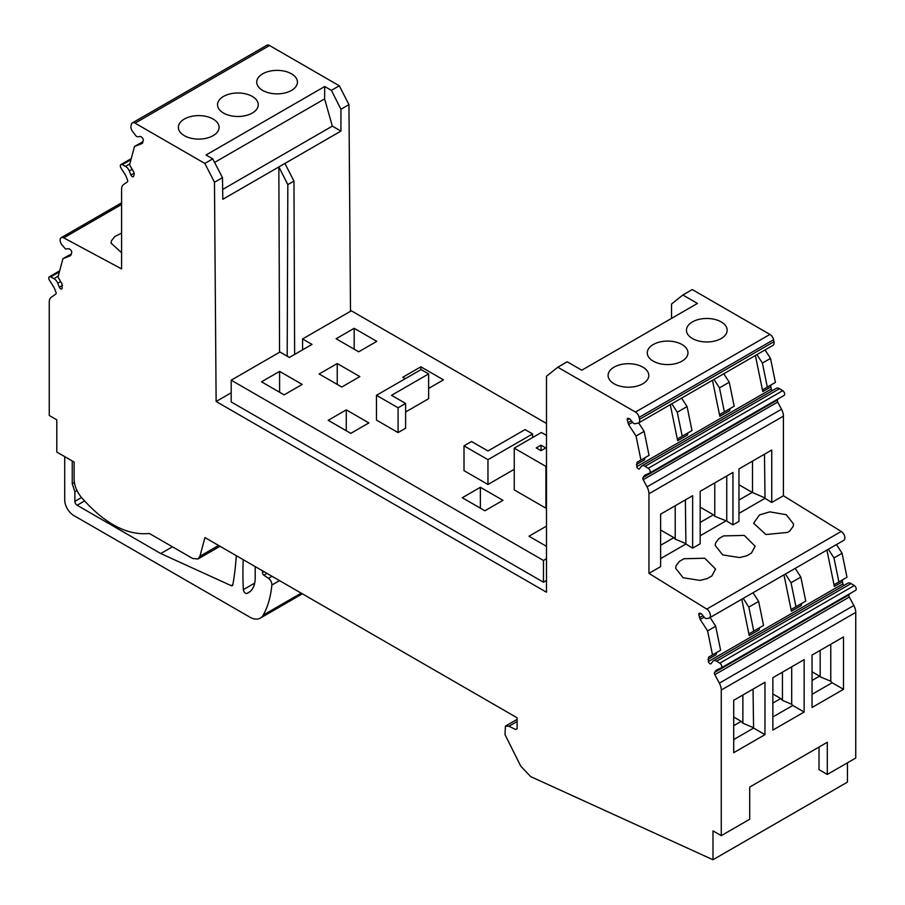 <?xml version="1.0" encoding="UTF-8"?>
<svg xmlns="http://www.w3.org/2000/svg" width="905" height="905" viewBox="0 0 905 905"><rect width="100%" height="100%" fill="white"/><g stroke="black" fill="none" stroke-linecap="round" stroke-linejoin="round"><path stroke-width="1.36" d="M532.593 433.925L487.965 459.683L464.005 445.848L471.539 441.504L487.965 450.984L525.058 429.581L532.593 433.925L532.593 437.556M514.255 469.31L487.965 484.48L487.965 459.683M546.484 558.736L543.475 560.466L231.194 380.179L231.194 401.933L543.475 582.22L546.484 580.478M546.484 423.461L351.355 310.811L302.575 338.968L311.999 344.409L289.396 357.452L279.973 352.022L231.194 380.179M487.965 484.48L464.005 470.645L464.005 445.848M341.751 387.035L319.148 373.98L337.237 363.55L359.839 376.593L341.751 387.035M279.6 371.378L261.522 381.82L284.125 394.863L302.202 384.421L279.6 371.378L279.6 392.25M358.708 351.807L336.106 338.753L354.183 328.311L376.785 341.366L358.708 351.807M546.484 435.407L541.394 432.466L514.255 448.145L545.919 466.426L545.919 508.18L546.484 507.852M545.919 508.18L514.255 489.899L514.255 448.145M480.374 487.286L502.976 500.341L484.899 510.782L462.297 497.727L480.374 487.286L480.374 508.169M546.484 546.337L528.973 536.224L546.484 526.11M405.27 378.686L402.782 377.249L420.859 366.808L420.859 369.681M428.631 388.426L443.461 379.851L420.859 366.808M346.276 409.863L368.878 422.918L350.789 433.359L328.198 420.305L346.276 409.863L346.276 430.746M376.469 395.315L376.469 420.101L398.087 432.59L405.621 428.235L405.621 403.438L391.537 395.315L428.631 373.901L421.097 369.557L376.469 395.315L398.087 407.793L405.621 403.438M405.621 411.979L428.631 398.698L428.631 373.901M543.475 560.466L543.475 582.22M302.575 338.968L302.575 349.85M354.183 349.194L354.183 328.311M545.919 466.426L546.484 466.098M398.087 432.59L398.087 407.793M231.194 392.781L216.125 401.492L214.474 182.267L204.824 163.432L135.06 123.148L269.532 45.51L339.307 85.794L348.945 104.629L350.507 311.297M557.785 367.215L567.197 361.774L581.791 370.202L697.438 303.435L682.845 295.007L692.257 289.566L769.94 334.42L635.468 412.058L557.785 367.215L546.484 376.242L546.484 592.221L216.125 401.492M545.806 447.93L541.02 450.69L536.235 447.93L541.02 445.17L545.806 447.93M769.94 334.42A5.328 3.077 60 0 1 773.583 339.748L773.979 341.705A5.328 3.077 60 0 1 773.006 345.337L638.534 422.986A5.328 3.077 60 0 1 637.912 423.201L634.858 423.732A2.715 1.572 60 0 1 632.855 422.635L630.276 419.422A2.127 1.233 60 0 0 629.133 418.585L628.33 418.37A2.127 1.233 60 0 0 627.663 418.438A2.127 1.233 60 0 0 627.267 419.886L629.371 418.676M765.042 349.941L770.506 358.403L775.415 382.396L763.368 389.365A3.201 1.844 60 0 0 762.779 391.548L755.404 355.507M772.203 390.689A2.127 1.233 60 0 1 771.32 389.026L770.879 386.865A3.201 1.844 60 0 1 771.467 384.682L763.368 389.365L771.467 384.682M771.32 389.026L636.837 466.663A2.127 1.233 60 0 0 639.36 468.903A2.127 1.233 60 0 0 639.586 468.7L641.204 466.528A6.075 3.507 60 0 1 641.849 465.951L776.332 388.313A6.075 3.507 60 0 1 779.51 388.698L782.701 390.666A2.873 1.663 60 0 1 784.522 393.211A2.873 1.663 60 0 1 784.069 395.462A2.873 1.663 60 0 1 783.956 395.519L649.688 473.044M778.289 398.8L777.497 399.931L643.014 477.58L644.179 475.917A8.518 4.921 60 0 1 645.141 475.035A8.518 4.921 60 0 1 645.446 474.876L649.485 473.157A2.873 1.663 60 0 0 649.586 473.1L784.069 395.462M777.678 402.069L781.501 409.241L647.03 486.879L643.195 479.707L777.678 402.069A2.127 1.233 60 0 1 777.497 399.931M781.501 409.241A10.656 6.154 60 0 1 783.413 416.142L783.413 495.748L841.243 531.461A5.328 3.077 60 0 1 844.614 536.156A5.328 3.077 60 0 1 843.777 540.342L709.294 617.979A5.328 3.077 60 0 1 708.683 618.206L706.613 618.556A3.201 1.844 60 0 1 704.248 617.267L701.85 614.28A2.127 1.233 60 0 0 700.708 613.454L699.904 613.239A2.127 1.233 60 0 0 699.226 613.296A2.127 1.233 60 0 0 698.841 614.755L700.945 613.533M836.458 544.572L842.08 553.26L846.99 577.266L834.93 584.223A3.201 1.844 60 0 0 834.353 586.406L826.91 550.07M843.765 585.558A2.127 1.233 60 0 1 842.894 583.895L842.453 581.734A3.201 1.844 60 0 1 843.03 579.551L834.93 584.223L843.03 579.551M842.894 583.895L708.411 661.532A2.127 1.233 60 0 0 710.934 663.761A2.127 1.233 60 0 0 711.16 663.557L712.778 661.397A6.075 3.507 60 0 1 713.423 660.808L847.894 583.171A6.075 3.507 60 0 1 851.085 583.567L854.263 585.535A2.873 1.663 60 0 1 856.085 588.069A2.873 1.663 60 0 1 855.632 590.332A2.873 1.663 60 0 1 855.53 590.377L721.251 667.901M849.863 593.657L849.06 594.8L714.588 672.438L715.753 670.786A8.518 4.921 60 0 1 716.703 669.892A8.518 4.921 60 0 1 717.02 669.745L721.059 668.014A2.873 1.663 60 0 0 721.161 667.969L855.632 590.332M849.309 597.04L853.834 605.513L719.351 683.151L714.826 674.678L849.309 597.04A2.127 1.233 60 0 1 849.06 594.8M853.834 605.513A10.656 6.154 60 0 1 855.745 612.402L855.745 758.028L827.306 774.442L827.306 742.258L749.702 787.056L749.702 819.24L721.262 835.666L721.262 690.04L855.745 612.402M59.673 270.833L49.368 276.783A2.873 1.663 60 0 0 49.47 280.279L53.508 286.67A8.518 4.921 60 0 1 54.775 289.17L55.94 292.168A2.127 1.233 60 0 1 55.691 294.136L51.166 297.372A10.656 6.154 60 0 0 49.255 302.066L49.255 415.497L56.789 419.841L56.789 452.036L74.12 462.036L74.12 479.311C74.312 485.578 76.721 491.573 81.348 497.32C104.494 523.678 127.153 535.726 149.336 533.464L192.652 558.476L197.98 558.996L199.937 556.224L204.926 537.559L517.106 717.789L517.106 728.582L515.726 729.521L508.904 726.274L505.409 726.138L505.013 734.622L520.726 766.116L530.692 776.626L712.982 859.75L847.453 782.112L847.453 762.813M71.088 254.893L71.687 252.665A2.127 1.233 60 0 0 70.613 249.916L69.821 249.214A2.127 1.233 60 0 0 68.667 248.728L65.522 248.999L61.834 244.746A5.328 3.077 60 0 1 61.223 237.676A5.328 3.077 60 0 1 63.757 237.857L121.587 268.909L121.587 189.303A10.656 6.154 60 0 1 123.499 184.62L127.322 181.871A2.127 1.233 60 0 0 127.503 179.948L126.349 176.95A8.518 4.921 60 0 0 125.082 174.45L121.044 168.059A2.873 1.663 60 0 1 120.931 164.563A2.873 1.663 60 0 1 122.299 164.665L125.49 166.384A6.075 3.507 60 0 1 129.313 171L130.931 175.027A2.127 1.233 60 0 0 133.295 176.724A2.127 1.233 60 0 0 133.68 176.17L134.121 174.518A3.201 1.844 60 0 0 133.533 171.667L129.585 164.812L134.494 146.486L141.927 143.567A3.201 1.844 60 0 0 142.074 143.499A3.201 1.844 60 0 0 142.662 142.673L143.25 140.445A2.127 1.233 60 0 0 142.187 137.696L141.384 136.994A2.127 1.233 60 0 0 140.241 136.508L137.662 136.734A2.715 1.572 60 0 1 135.66 135.512L132.605 131.463A5.328 3.077 60 0 1 131.021 125.772L131.417 124.279A5.328 3.077 60 0 1 132.39 122.888L266.873 45.25A5.328 3.077 60 0 1 269.532 45.51M671.544 318.39L671.544 304.035L682.845 295.007M132.39 122.888A5.328 3.077 60 0 1 135.06 123.148M49.368 276.783A2.873 1.663 60 0 1 50.737 276.896L53.915 278.604A6.075 3.507 60 0 1 57.75 283.22L59.368 287.247A2.127 1.233 60 0 0 61.721 288.944A2.127 1.233 60 0 0 62.106 288.39L61.97 283.887L58.011 277.032L62.92 258.706L70.635 255.629M517.106 728.582L515.726 729.521L517.094 728.729M712.982 859.75L712.982 830.881L721.262 835.666M719.351 683.151A10.656 6.154 60 0 1 721.262 690.04M714.826 674.678A2.127 1.233 60 0 1 714.588 672.438M854.263 585.535L719.792 663.173A2.873 1.663 60 0 1 721.613 665.707A2.873 1.663 60 0 1 721.161 667.969M719.792 663.173L716.602 661.204A6.075 3.507 60 0 0 713.423 660.808M708.411 661.532L708.558 657.188L712.507 654.903L707.597 630.898L700.165 619.405L698.841 614.755M647.03 486.879A10.656 6.154 60 0 1 648.942 493.779L648.942 573.385L706.76 609.099A5.328 3.077 60 0 1 710.142 613.794A5.328 3.077 60 0 1 709.294 617.979M643.195 479.707A2.127 1.233 60 0 1 643.014 477.58M782.701 390.666L648.218 468.304A2.873 1.663 60 0 1 650.039 470.849A2.873 1.663 60 0 1 649.586 473.1M648.218 468.304L645.039 466.335L779.51 388.698M641.849 465.951A6.075 3.507 60 0 1 645.039 466.335M636.837 466.663L636.984 462.319L640.944 460.045L636.034 436.04L628.602 424.547L627.267 419.886M773.979 341.705L639.507 419.343A5.328 3.077 60 0 1 638.534 422.986M639.507 419.343L639.1 417.386L773.583 339.748M635.468 412.058A5.328 3.077 60 0 1 639.1 417.386M279.555 352.271L278.853 166.939L222.811 199.292L222.483 177.64L212.743 158.873L206.057 155.004L324.714 86.507L331.4 90.364L339.307 85.794M214.474 182.267L222.483 177.64M294.623 354.432L293.967 181.057L287.835 184.597L287.19 356.185M287.835 184.597L278.853 166.939L340.936 131.089L340.936 109.256L348.945 104.629M293.967 181.057L284.894 163.443M541.02 445.17L541.02 450.69M679.734 343.391A20.351 11.754 180 0 1 687.97 352.837A20.351 11.754 180 0 1 676.782 363.324A20.351 11.754 180 0 1 655.525 362.283A20.351 11.754 180 0 1 647.279 352.837A20.351 11.754 180 0 1 658.467 342.35A20.351 11.754 180 0 1 679.734 343.391M695.006 339.794A20.351 11.754 180 0 1 686.454 330.223A20.351 11.754 180 0 1 697.472 319.782A20.351 11.754 180 0 1 718.593 320.642A20.351 11.754 180 0 1 727.156 330.223A20.351 11.754 180 0 1 716.126 340.665A20.351 11.754 180 0 1 695.006 339.794M616.656 385.032A20.351 11.754 180 0 1 608.103 375.451A20.351 11.754 180 0 1 619.122 365.009A20.351 11.754 180 0 1 640.242 365.88A20.351 11.754 180 0 1 648.795 375.451A20.351 11.754 180 0 1 637.776 385.892A20.351 11.754 180 0 1 616.656 385.032M677.653 440.69L678.23 438.506L688.026 432.862L687.438 435.045L677.653 440.69L670.277 404.659M719.837 416.334A3.201 1.844 60 0 1 720.425 414.151L730.211 408.494L729.634 410.678L719.837 416.334L712.461 380.292M770.506 358.403L762.406 363.075L756.942 354.613M762.406 363.075L767.316 387.08M738.966 513.373L765.019 498.327L771.739 502.479L771.739 450.023L738.966 468.937L738.966 521.404L732.948 524.889L726.749 521.065L714.769 516.314L714.769 482.908M771.739 502.479L783.413 495.748M648.942 573.385L660.616 566.643L660.616 514.176L692.642 495.691L692.642 548.159L700.176 543.803L700.176 491.336L732.948 472.421L732.948 524.889M700.176 535.771L725.844 520.952M660.616 558.611L685.911 544.007L692.642 548.159M769.793 511.857L759.465 514.934L753.605 523.248L765.935 534.527L787.712 532.378L789.827 530.941L793.199 526.314L793.561 524.063L786.298 514.707L769.793 511.857M700.029 580.399L707.246 578.612L711.85 575.953L715.595 569.075L704.746 558.238L683.976 558.736L679.372 561.394L676.125 565.648L675.639 568.272L683.151 577.752L700.029 580.399M746.806 555.772L751.399 553.125L755.143 546.247L744.295 535.409L723.525 535.907L718.932 538.554L715.685 542.808L715.188 545.432L722.699 554.912L739.577 557.571L746.806 555.772M749.216 635.559L749.804 633.376L759.6 627.719L759.012 629.903L749.216 635.559L741.783 599.223M791.411 611.203A3.201 1.844 60 0 1 791.988 609.02L801.785 603.364L801.197 605.547L791.411 611.203L783.968 574.867M842.08 553.26L833.98 557.944L828.358 549.245M833.98 557.944L838.89 581.938M764.963 734.656L764.963 682.257L733.706 700.3L733.706 752.7L764.963 734.656L753.582 728.084L733.706 739.566M843.505 689.316L843.505 636.916L812.045 655.073L812.045 707.472L843.505 689.316L832.125 682.743L812.045 694.339M804.138 712.031L804.149 659.632L772.859 677.698L772.87 730.086L804.138 712.031L792.769 705.47L772.87 716.952M819.014 747.044L819.014 769.657L827.306 774.442M262.461 570.772L262.461 572.661A2.127 1.233 -120 0 0 263.841 575.184L268.446 578.306A5.328 3.077 -120 0 1 271.862 585.06A127.854 73.814 -120 0 1 263.219 615.095A21.313 12.308 -120 0 1 260.323 618.104A21.313 12.308 -120 0 1 249.667 617.052L73.746 515.488A12.783 7.387 -120 0 1 64.708 499.82L64.708 456.595M121.587 233.105L114.799 236.556L111.553 240.651L111.055 243.117L121.587 252.71M204.824 163.432L212.743 158.873M207.743 116.824A20.351 11.754 180 0 1 219.078 127.356A20.351 11.754 180 0 1 189.711 137.888A20.351 11.754 180 0 1 178.376 127.356A20.351 11.754 180 0 1 207.743 116.824M228.139 115.048A20.351 11.754 180 0 1 217.551 104.742A20.351 11.754 180 0 1 247.665 94.425A20.351 11.754 180 0 1 258.253 104.742A20.351 11.754 180 0 1 228.139 115.048M288.853 72.536A20.351 11.754 180 0 1 297.428 82.117A20.351 11.754 180 0 1 286.421 92.559A20.351 11.754 180 0 1 265.301 91.699A20.351 11.754 180 0 1 256.726 82.117A20.351 11.754 180 0 1 267.733 71.687A20.351 11.754 180 0 1 288.853 72.536M340.936 109.256L331.4 90.364M134.494 146.486L142.922 141.678M62.92 258.706L71.348 253.898M707.97 659.372L716.07 654.7L716.658 652.516L708.558 657.188M707.597 630.898L715.697 626.226L720.606 650.231L712.507 654.903M715.697 626.226L710.074 617.527M636.396 464.503L644.496 459.831L645.084 457.647L636.984 462.319M636.034 436.04L644.134 431.368L649.043 455.362L640.944 460.045M644.134 431.368L638.659 422.906M222.664 189.45L332.339 126.123L340.936 131.089M214.587 162.436L324.612 98.916L324.714 86.507M324.612 98.916L332.339 126.123M682.189 436.233L691.986 430.576L687.076 406.571L677.279 412.228L682.189 436.233L678.23 438.506M677.279 412.228L671.804 403.766M687.076 406.571L681.601 398.11M723.785 373.754L729.26 382.215L719.464 387.872L724.373 411.865L720.425 414.151M719.464 387.872L714 379.41M729.26 382.215L734.17 406.221L724.373 411.865M726.749 521.065L726.749 475.996M685.911 544.007L685.368 499.888M765.019 498.327L764.476 454.208M764.476 497.727L752.213 492.399L738.966 500.046M700.176 522.445L713.423 514.798L714.769 516.314M685.368 543.396L675.221 539.142L673.863 537.638L660.616 545.285M753.763 631.09L763.549 625.434L758.639 601.429L748.842 607.085L753.763 631.09L749.804 633.376M748.842 607.085L743.22 598.397M758.639 601.429L753.017 592.741M795.201 568.385L800.835 577.073L791.038 582.73L795.948 606.735L791.988 609.02M791.038 582.73L785.416 574.042M800.835 577.073L805.744 601.078L795.948 606.735M753.582 728.084L753.039 689.146M830.767 644.258L830.767 681.239L832.125 682.743M791.705 666.815L791.694 704.271L792.769 705.47M243.241 559.686A320.031 184.767 -120 0 0 243.355 589.641A3.066 1.765 -120 0 0 244.644 592.526A3.066 1.765 -120 0 0 246.884 593.454A32.365 18.688 -120 0 0 248.513 592.684A32.365 18.688 -120 0 0 255.21 577.876L255.21 566.587M232.857 584.664L231.16 585.637A2.692 1.55 -120 0 0 232.302 585.671A2.692 1.55 -120 0 0 232.823 584.834A320.031 184.778 -120 0 0 234.361 575.128A320.031 184.778 -120 0 0 236.262 555.647M231.16 585.637L160.762 553.543L77.129 505.262A3.201 1.844 -120 0 1 74.877 501.347L74.877 491.788L72.242 483.734L72.242 460.95M74.38 482.489L72.242 483.734M675.221 539.142L675.221 505.748M752.496 492.705L752.496 461.131M738.966 484.752L752.213 492.399M700.176 507.151L713.423 514.798M660.616 529.991L673.863 537.638M753.039 727.484L742.892 723.231L742.892 695.006M742.892 723.231L741.218 721.364L733.706 725.697M830.767 681.239L820.168 676.793L820.168 650.39M820.168 676.793L819.568 676.125L812.045 680.47M791.694 704.271L782.44 700.391L782.44 672.166M782.44 700.391L780.766 698.524L772.859 703.083M172.436 546.801L160.762 553.543M76.982 490.567L74.877 491.788M741.218 721.364L733.706 717.032M819.568 676.125L812.045 671.782M780.766 698.524L772.859 693.965M337.237 363.55L337.237 384.421M627.866 422.805L631.373 420.78M770.879 386.865L762.779 391.548M644.179 475.917L647.505 473.994M648.942 493.779L783.413 416.142M841.243 531.461L706.76 609.099M842.453 581.734L834.353 586.406M702.936 615.638L699.441 617.663M851.085 583.567L716.602 661.204M715.753 670.786L719.079 668.863M218.603 545.455L199.937 556.224M59.391 271.896L50.737 276.896M53.915 278.604L58.259 276.093M60.624 281.557L57.75 283.22M59.368 287.247L62.547 285.414M121.587 204.473L63.757 237.857M122.299 164.665L130.954 159.676M125.49 166.384L129.834 163.873M129.313 171L132.198 169.337M130.931 175.027L134.121 173.183M508.904 726.274L517.106 721.545M700.165 619.405L704.124 617.12M632.561 422.262L628.602 424.547M254.712 583.08L243.355 589.641M249.984 591.666L246.884 593.454M263.219 615.095L301.218 593.148M271.862 585.06L279.532 580.625M268.446 578.306L271.975 576.27M263.841 575.184L266.964 573.374M262.461 572.661L264.09 571.711M84.538 500.985L77.129 505.262M74.877 501.347L81.507 497.512M220.028 546.281L197.98 559.007M121.587 202.822L61.223 237.676M120.931 164.563L131.236 158.613M517.106 719.385L505.409 726.138M260.402 618.058L302.383 593.827"/></g></svg>
